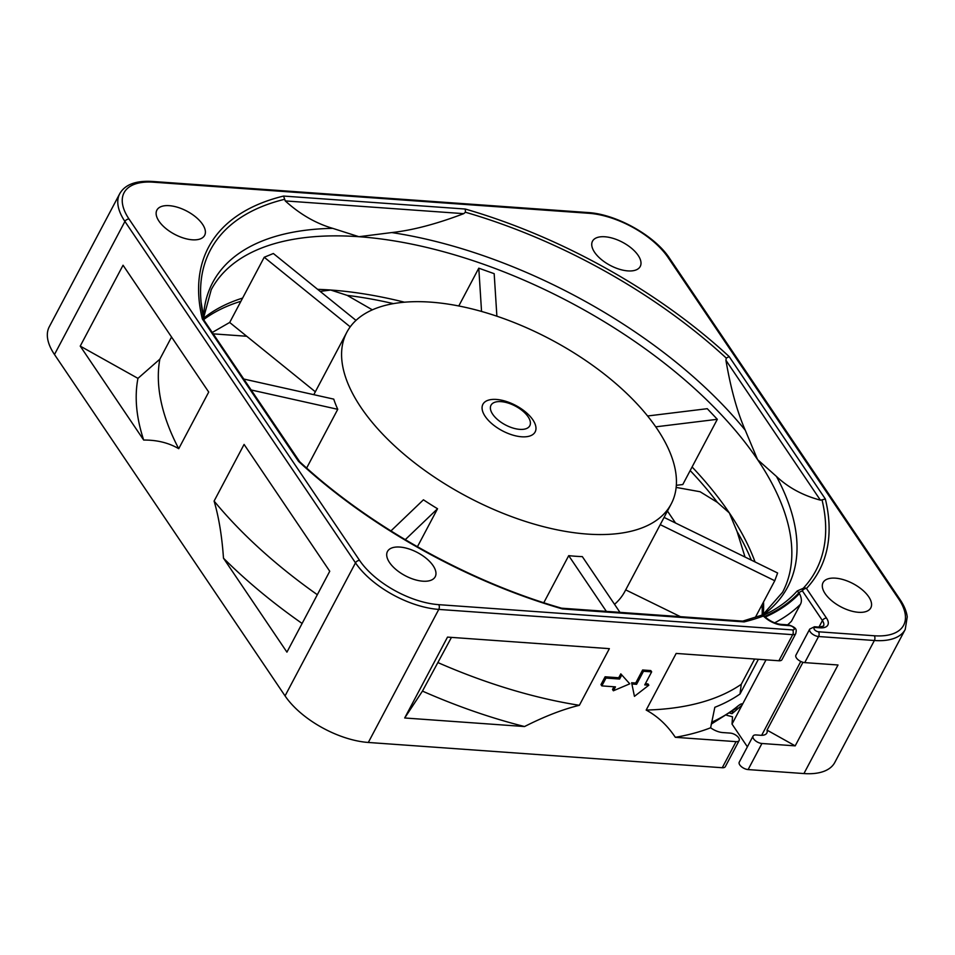 <?xml version="1.0" encoding="UTF-8"?>
<svg xmlns="http://www.w3.org/2000/svg" width="955" height="955" viewBox="0 0 955 955"><rect width="100%" height="100%" fill="white"/><g stroke="black" fill="none" stroke-linecap="round" stroke-linejoin="round"><path stroke-width="1.43" d="M667.438 511.044L675.519 523.006M726.767 715.295L732.521 716.787L732.019 724.069L747.383 746.822M802.952 662.293L767.032 730.121L795.193 745.867L761.935 743.491A6.757 3.271 -152.1 0 1 755.238 740.591A6.757 3.271 -152.1 0 1 753.077 736.066L739.265 762.15A6.757 3.271 27.9 0 0 741.426 766.686A6.757 3.271 27.9 0 0 748.123 769.575L803.931 773.562A67.519 32.757 27.9 0 0 834.777 762.484L905.233 629.429A67.519 32.757 -152.1 0 1 874.374 640.507A3.378 1.982 -85.9 0 0 874.314 635.767A64.14 31.121 -152.1 0 0 898.667 598.916L668.094 257.528A64.14 31.121 -152.1 0 0 588.984 213.299L153.385 182.19A64.14 31.121 -152.1 0 0 129.032 219.041L359.605 560.43A64.14 31.121 -152.1 0 0 438.715 604.658L792.65 629.93A3.378 1.982 -85.9 0 1 792.698 634.669L438.775 609.409L368.32 742.465L722.255 767.736A6.757 3.271 27.9 0 0 725.334 766.626L739.146 740.531A6.757 3.271 -152.1 0 1 736.066 741.641L675.328 737.308A350.294 169.93 27.9 0 0 710.627 727.782A13.501 6.554 27.9 0 0 722.744 732.569L730.3 733.106A6.757 3.271 -152.1 0 1 736.997 736.007A6.757 3.271 -152.1 0 1 739.146 740.531M438.715 604.658A3.378 1.982 94.1 0 1 438.775 609.409A67.519 32.757 -152.1 0 1 355.499 562.841L124.926 221.453A67.519 32.757 -152.1 0 1 119.709 193.746L49.266 326.801A67.519 32.757 27.9 0 0 54.483 354.508L285.056 695.897A67.519 32.757 27.9 0 0 368.32 742.465M213.347 333.868L246.712 336.256M751.322 560.119A324.067 157.217 27.9 0 0 737.069 531.541L729.345 512.931L717.36 502.366L700.099 491.741L676.152 487.408M737.069 531.541L745.031 557.04M710.627 727.782L714.829 707.297A343.502 166.636 -152.1 0 0 740.006 694.022L758.389 659.296M675.328 737.308C667.294 725.311 657.577 716.226 646.177 710.066A340.123 165 27.9 0 0 741.259 684.293L740.006 694.022M711.248 724.105L735.875 708.491A10.123 8.691 -129.8 0 0 735.875 708.479A10.123 8.691 -129.8 0 0 737.714 706.199C741.247 703.453 742.692 703.095 742.035 705.16L732.019 724.069M766.029 659.845L742.035 705.16L732.008 713.683L729.883 713.134M787.636 624.833A348.551 169.095 27.9 0 0 791.456 621.251L800.445 604.288A348.563 169.095 -152.1 0 1 782.718 618.219A348.563 169.095 -152.1 0 1 774.648 622.827M803.931 773.562L874.374 640.507L818.566 636.519A3.378 1.982 -85.9 0 0 818.507 631.78A3.378 1.635 -152.1 0 1 814.34 629.452A3.378 1.635 -152.1 0 1 815.63 627.507A3.378 1.982 -85.9 0 0 814.484 626.755L818.984 627.077A3.378 1.982 -85.9 0 1 820.118 627.829A16.88 8.189 27.9 0 0 826.529 618.136L806.486 588.459A3.378 2.925 43 0 0 803.251 588.28L797.198 590.978L799.466 593.533C801.627 597.914 801.961 601.507 800.445 604.288M646.177 710.066L676.164 653.435L778.886 660.764A6.757 3.271 27.9 0 0 781.978 659.654L795.79 633.571A6.757 3.271 -152.1 0 1 794.858 634.383A6.757 3.271 -152.1 0 1 792.698 634.669L778.886 660.764M754.641 659.034L741.259 684.293M447.513 637.104L609.362 648.66L579.363 705.303C562.901 709.29 544.637 716.369 524.546 726.54L404.693 717.981L447.513 637.104M648.827 685.189L644.744 684.902L651.656 671.854L650.785 670.577L642.62 669.992L635.72 683.028L631.637 682.741L634.442 696.35L648.827 685.189L647.967 683.911L645.365 683.72M620.798 673.848L629.775 683.828L620.798 673.848L618.733 677.764L605.112 676.785L600.97 684.616L601.841 685.893L615.45 686.872L613.373 690.775L612.513 689.498L613.97 686.764M123.052 265.227L208.715 392.063L178.728 448.695C168.772 442.845 157.086 439.957 143.68 440.04L80.232 346.104L123.052 265.227M223.482 558.198C221.978 536.328 218.85 517.288 214.099 501.065L244.086 444.421L329.75 571.257L286.93 652.134L223.482 558.198A350.294 169.93 27.9 0 0 302.114 623.46M795.193 745.867L838.013 664.99L804.755 662.615A6.757 3.271 27.9 0 1 798.058 659.714A6.757 3.271 27.9 0 1 795.909 655.19L809.721 629.094A6.757 3.271 -152.1 0 0 811.869 633.619A6.757 3.271 -152.1 0 0 818.566 636.519L804.755 662.615M753.077 736.066A6.757 3.271 -152.1 0 1 756.169 734.956L760.658 735.278A13.501 6.554 27.9 0 0 766.829 733.058A13.501 6.554 27.9 0 0 767.032 730.121M798.75 592.494L802.379 590.87L822.422 620.547A3.378 2.185 -34 0 1 826.529 618.136M776.487 476.473C788.353 487.647 802.988 495.538 820.381 500.134L725.919 360.262C730.766 388.637 737.224 411.963 745.282 430.263L757.578 459.618L776.487 476.473A325.309 157.814 -152.1 0 1 762.508 615.342M822.028 499.859L825.347 498.988A345.507 167.614 27.9 0 1 806.486 588.459A3.378 2.185 146 0 0 802.379 590.87A3.378 2.602 65.8 0 1 803.251 588.28A342.547 166.17 27.9 0 0 822.028 499.859L820.381 500.134M741.749 621.359L744.124 621.896A345.507 167.614 27.9 0 0 763.284 616.059A3.378 2.71 -110.5 0 0 760.717 615.498L742.715 621.12M594.583 252.275A27.003 13.107 27.9 0 0 619.258 269.191A27.003 13.107 27.9 0 0 640.232 266.469A27.003 13.107 27.9 0 0 638.155 255.391A27.003 13.107 27.9 0 0 613.48 238.475A27.003 13.107 27.9 0 0 592.506 241.197A27.003 13.107 27.9 0 0 594.583 252.275M192.289 239.8A27.003 13.107 27.9 0 0 204.633 235.372A27.003 13.107 27.9 0 0 196.026 217.251A27.003 13.107 27.9 0 0 169.238 205.671A27.003 13.107 27.9 0 0 156.895 210.1A27.003 13.107 27.9 0 0 165.501 228.209A27.003 13.107 27.9 0 0 192.289 239.8M433.116 565.682A27.003 13.107 27.9 0 0 408.442 548.767A27.003 13.107 27.9 0 0 387.467 551.489A27.003 13.107 27.9 0 0 389.556 562.567A27.003 13.107 27.9 0 0 414.231 579.482A27.003 13.107 27.9 0 0 435.205 576.76A27.003 13.107 27.9 0 0 433.116 565.682M835.41 578.157A27.003 13.107 27.9 0 0 823.067 582.586A27.003 13.107 27.9 0 0 831.686 600.707A27.003 13.107 27.9 0 0 858.473 612.298A27.003 13.107 27.9 0 0 870.805 607.858A27.003 13.107 27.9 0 0 862.198 589.748A27.003 13.107 27.9 0 0 835.41 578.157M725.919 360.262L726.266 358.089L729.166 356.585L825.347 498.988M762.365 615.318L782.575 592.267A323.244 156.811 27.9 0 0 758.927 461.623A323.244 156.811 27.9 0 0 757.578 459.618A323.244 156.811 27.9 0 0 358.913 236.709L391.705 232.566C412.429 230.322 436.435 224.019 463.724 213.657L285.259 200.92C300.025 214.302 315.854 223.446 332.734 228.352L358.913 236.709A323.244 156.811 27.9 0 0 211.222 289.747L203.582 317.896M726.266 358.089A342.547 166.17 27.9 0 0 465.431 212.237L463.724 213.657M285.259 200.92L283.575 196.062L465.288 209.038L465.431 212.237M284.518 199.32A342.547 166.17 27.9 0 0 201.063 302.007L204.191 320.534L299.739 461.778M204.239 320.808L202.353 318.97A345.507 167.614 27.9 0 1 283.575 196.062M744.124 621.896L562.423 608.932A345.507 167.614 27.9 0 1 298.533 461.372L202.353 318.97M732.831 710.926L732.008 713.683M80.232 346.104L137.95 378.371L159.831 359.187L171.554 337.031M159.831 359.187A340.123 165 27.9 0 0 178.728 448.695M137.95 378.371A350.294 169.93 27.9 0 0 143.68 440.04M214.099 501.065A340.123 165 27.9 0 0 317.335 594.714M404.693 717.981L422.456 691.098L451.452 637.391M438.07 662.651A340.123 165 27.9 0 0 579.363 705.303M422.456 691.098A350.294 169.93 27.9 0 0 524.546 726.54M631.637 682.741L634.442 696.35M635.72 683.028L636.579 684.317L632.497 684.019M642.62 669.992L643.491 671.27L636.579 684.317M651.656 671.854L643.491 671.27M629.775 683.828L613.373 690.775M605.112 676.785L605.983 678.074L601.841 685.893M618.733 677.764L619.592 679.041L605.983 678.074M621.669 675.125L619.592 679.041M320.188 291.394L330.681 290.022L347.178 295.37L372.355 309.838M229.725 322.42L212.368 332.412M315.329 391.777L229.689 322.48L264.225 257.253L273.357 253.505L356 320.391M647.597 415.986L707.273 408.692L717.324 419.305L682.789 484.531L676.331 485.319M680.438 616.679L625.704 589.88M671.186 503.977A183.491 89.018 -152.1 0 1 528.676 522.457A183.491 89.018 -152.1 0 1 361.038 407.546A183.491 89.018 -152.1 0 1 346.844 332.245A183.491 89.018 -152.1 0 1 489.354 313.765A183.491 89.018 -152.1 0 1 656.992 428.676A183.491 89.018 -152.1 0 1 671.186 503.977L624.904 591.372A183.491 89.018 -152.1 0 1 614.543 604.324M251.261 389.998L337.748 409.313L306.639 468.046M417.419 546.749L437.545 508.74A183.491 89.018 -152.1 0 1 423.435 499.799L390.929 530.932M619.962 612.358L582.323 556.622A183.491 89.018 -152.1 0 1 568.714 555.655L543.789 602.724M664.071 517.407L777.621 573L774.768 580.736L660.239 524.653M755.357 617.396L774.768 580.736M606.353 611.391L568.714 555.655M437.545 508.74L405.242 539.682M243.871 379.063L333.749 399.13A183.491 89.018 -152.1 0 0 337.748 409.313M717.324 419.305L655.739 426.837M521.621 436.781A29.545 14.325 27.9 0 0 532.842 419.806A29.545 14.325 27.9 0 0 496.409 399.441A29.545 14.325 27.9 0 0 485.2 416.404A29.545 14.325 27.9 0 0 521.621 436.781M501.029 401.637A21.941 10.648 -152.1 0 1 528.091 416.762A21.941 10.648 -152.1 0 1 519.771 429.368A21.941 10.648 -152.1 0 1 492.696 414.243A21.941 10.648 -152.1 0 1 501.029 401.637M350.234 326.861L264.225 257.253M458.782 305.97L478.789 268.176L494.177 273.679L496.887 316.201M481.547 311.437L478.789 268.176M692.089 466.971A323.244 156.811 -152.1 0 1 729.345 512.931A323.244 156.811 -152.1 0 1 730.659 514.876A323.244 156.811 -152.1 0 1 755.047 561.946M317.633 289.341A323.244 156.811 -152.1 0 1 330.681 290.022A323.244 156.811 -152.1 0 1 404.478 302.198M203.654 318.218A323.244 156.811 -152.1 0 1 242.618 298.067M763.523 601.984A323.244 156.811 -152.1 0 1 763.26 614.65M717.36 502.366A324.067 157.217 27.9 0 0 690.178 470.564M762.126 615.295A324.067 157.217 27.9 0 0 762.066 604.73M722.255 767.736L736.066 741.641M711.582 722.267A343.502 166.636 27.9 0 0 737.714 706.199M799.466 593.533A341.818 165.824 -152.1 0 1 780.151 609.183A341.818 165.824 -152.1 0 1 765.241 617.061M765.433 617.861A3.378 1.194 -49.9 0 1 766.232 617.885C771.115 621.717 776.057 623.878 781.059 624.367A3.378 1.982 94.1 0 1 782.193 625.119A16.88 8.189 27.9 0 1 765.433 617.861L763.284 616.059A3.378 1.194 130.1 0 1 764.072 616.082L766.232 617.885M781.059 624.367L788.615 624.904A3.378 1.982 -85.9 0 1 789.761 625.668L782.193 625.119M285.056 695.897L355.499 562.841A3.378 2.185 -34 0 1 359.605 560.43M129.032 219.041A3.378 2.185 146 0 0 124.926 221.453L54.483 354.508M119.709 193.746C124.95 184.59 135.789 180.483 152.239 181.438A3.378 1.982 94.1 0 1 153.385 182.19M588.984 213.299A3.378 1.982 -85.9 0 0 587.85 212.535C616.178 214.051 654.975 235.742 669.515 258.244A3.378 2.185 146 0 0 668.094 257.528M898.667 598.916A3.378 2.185 -34 0 1 900.088 599.633C904.134 605.649 906.522 611.391 907.25 616.858L905.233 629.429M761.935 743.491L748.123 769.575M818.507 631.78L874.314 635.767M823.473 626.086A13.501 6.554 27.9 0 0 822.422 620.547L818.972 627.077L823.473 626.086M761.66 735.314L800.768 661.457M771.127 611.427L763.045 615.486A337.939 163.938 27.9 0 0 771.127 611.427A337.939 163.938 27.9 0 0 797.198 590.978M764.072 616.082A3.378 3.378 0 0 0 760.717 615.498A3.378 2.71 -110.5 0 0 760.431 615.641M729.166 356.585A345.507 167.614 27.9 0 0 465.288 209.038M789.761 625.668A3.378 1.635 -152.1 0 1 793.51 627.483A3.378 1.635 -152.1 0 1 793.724 629.787A3.378 1.635 -152.1 0 1 792.65 629.93M820.118 627.829L815.63 627.507M391.705 232.566A325.309 157.814 -152.1 0 1 745.282 430.263M201.063 302.007A342.547 166.17 27.9 0 0 204.084 320.14M203.475 317.418A325.309 157.814 -152.1 0 1 332.734 228.352M764.585 616.512A340.899 165.382 27.9 0 0 798.953 592.78M240.923 301.279A324.067 157.217 27.9 0 0 203.928 319.4M393.436 303.63A324.067 157.217 27.9 0 0 347.178 295.37M152.239 181.438L587.85 212.535M669.515 258.244L900.088 599.633M814.484 626.755L809.721 629.094M742.751 621.12L561.636 608.192M561.743 608.228C468.153 581.488 368.499 525.763 299.619 461.671M788.615 624.904C798.07 628.056 796.172 630.467 795.79 633.571M346.844 332.245L313.801 394.678"/></g></svg>
